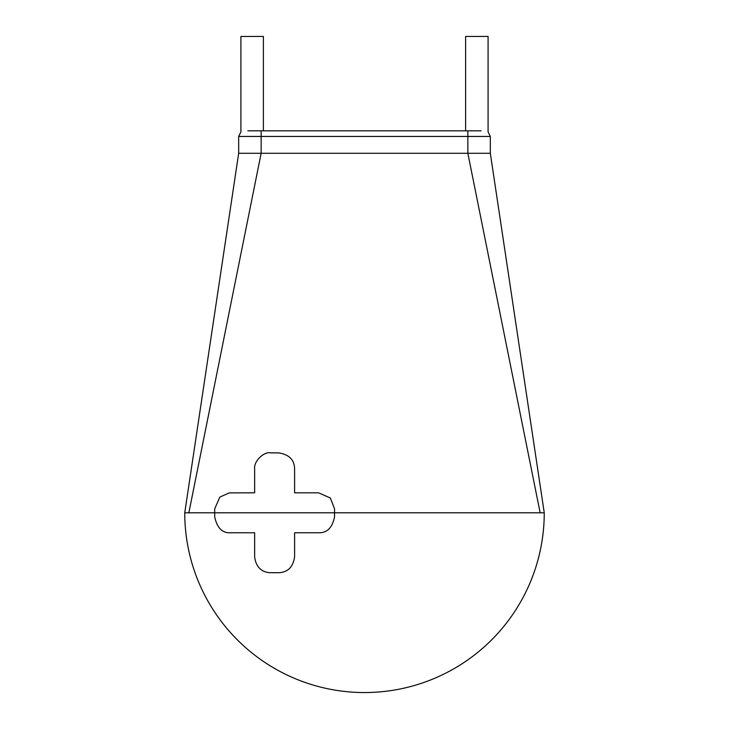 <?xml version="1.0" encoding="UTF-8"?>
<svg xmlns="http://www.w3.org/2000/svg" width="729" height="729" viewBox="0 0 729 729"><rect width="100%" height="100%" fill="white"/><g stroke="black" fill="none" stroke-linecap="round" stroke-linejoin="round"><path stroke-width="1.09" d="M278.615 572.712L270.632 572.712C266.194 572.657 256.307 570.916 254.649 556.737L254.649 532.771L230.683 532.771C222.354 533.254 217.023 527.933 214.709 516.788L214.709 512.797L334.538 512.797L334.538 516.788C332.333 527.796 327.002 533.118 318.564 532.771L294.598 532.771L294.598 556.737C293.204 566.98 287.873 572.311 278.615 572.712C287.873 572.311 293.204 566.98 294.598 556.737M238.675 153.29L238.675 136.441L261.146 136.441L261.146 153.29L238.675 153.29L184.747 512.797L214.709 512.797L214.709 508.806L219.83 497.069L229.353 492.877L254.649 492.822L254.649 468.856C253.656 460.637 264.8 451.169 270.632 452.882C264.8 451.169 253.656 460.637 254.649 468.856M188.847 512.797L261.146 153.29L467.854 153.29L540.153 512.797L334.538 512.797L334.538 508.806L330.31 497.971L318.564 492.822L294.598 492.822L294.598 468.856C294.388 459.808 289.067 454.486 278.615 452.882L270.632 452.882M294.598 468.856C294.388 459.808 289.067 454.486 278.615 452.882M540.153 512.797L544.253 512.797L490.325 153.29L490.325 136.441L488.084 131.94L488.084 36.45L465.612 36.45L465.612 130.819M247.869 130.819C239.267 131.94 239.267 131.94 247.869 130.819L261.146 130.819L261.146 136.441L467.854 136.441L467.854 153.29L490.325 153.29M261.146 130.819L481.131 130.819C489.733 131.94 489.733 131.94 481.131 130.819M263.388 130.819L263.388 36.45L240.916 36.45L240.916 131.94L238.675 136.441M467.854 130.819L467.854 136.441L490.325 136.441M184.747 512.797A179.753 179.753 0 0 0 364.5 692.55A179.753 179.753 0 0 0 544.253 512.797"/></g></svg>
